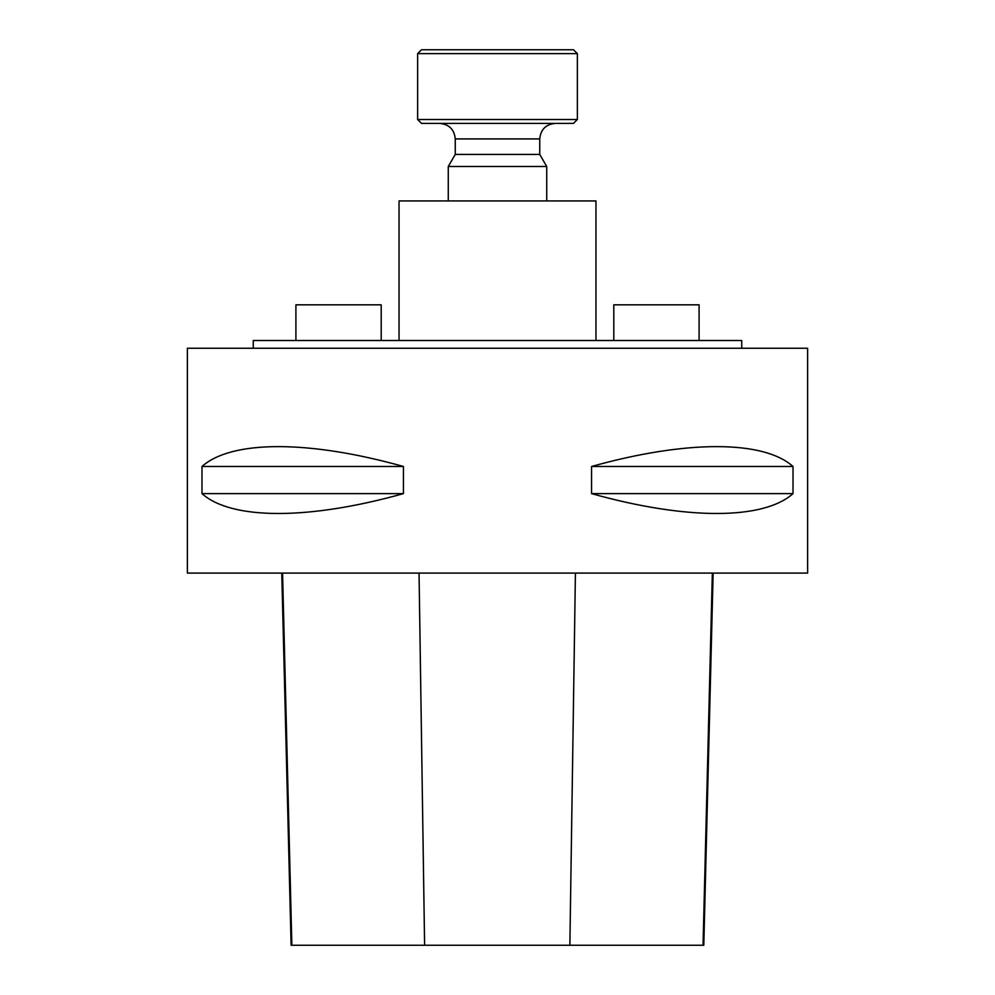<?xml version="1.0" encoding="UTF-8"?>
<svg xmlns="http://www.w3.org/2000/svg" width="995" height="995" viewBox="0 0 995 995"><rect width="100%" height="100%" fill="white"/><g stroke="black" fill="none" stroke-linecap="round" stroke-linejoin="round"><path stroke-width="1.49" d="M807.629 348.25L187.371 348.25L187.371 573.095L807.629 573.095L807.629 348.25M403.435 466.481L403.435 493.619C308.96 520.111 231.574 520.111 201.985 493.619L201.985 466.481C231.574 440.001 308.96 440.001 403.435 466.481L201.985 466.481M793.015 466.481L793.015 493.619C763.426 520.111 686.04 520.111 591.565 493.619L591.565 466.481C686.04 440.001 763.426 440.001 793.015 466.481L591.565 466.481M281.759 573.095L291.112 945.25L703.801 945.25L713.141 573.095M403.435 493.619L201.985 493.619M793.015 493.619L591.565 493.619M253.277 348.25L253.277 340.501L741.723 340.501L741.723 348.25M399.032 340.501L399.032 200.94L595.968 200.94L595.968 340.501M699.087 340.501L699.087 304.831L613.803 304.831L613.803 340.501M381.197 340.501L381.197 304.831L295.913 304.831L295.913 340.501M577.361 119.524L573.481 123.405L421.519 123.405L417.639 119.524L577.361 119.524L577.361 53.63L417.639 53.63L417.639 119.524M417.639 53.63L421.519 49.75L573.481 49.75L577.361 53.63M448.272 200.94L448.272 166.501L546.728 166.501L539.75 154.424L539.75 138.914L455.25 138.914C454.329 129.499 449.155 124.325 439.74 123.405M448.272 166.501L455.25 154.424L539.75 154.424M291.858 945.25L282.568 573.095M424.604 945.25L419.044 573.095M569.874 945.25L575.421 573.095M703.042 945.25L712.345 573.095M455.25 154.424L455.25 138.914M546.728 200.94L546.728 166.501M539.75 138.914C540.671 129.499 545.845 124.325 555.26 123.405"/></g></svg>
